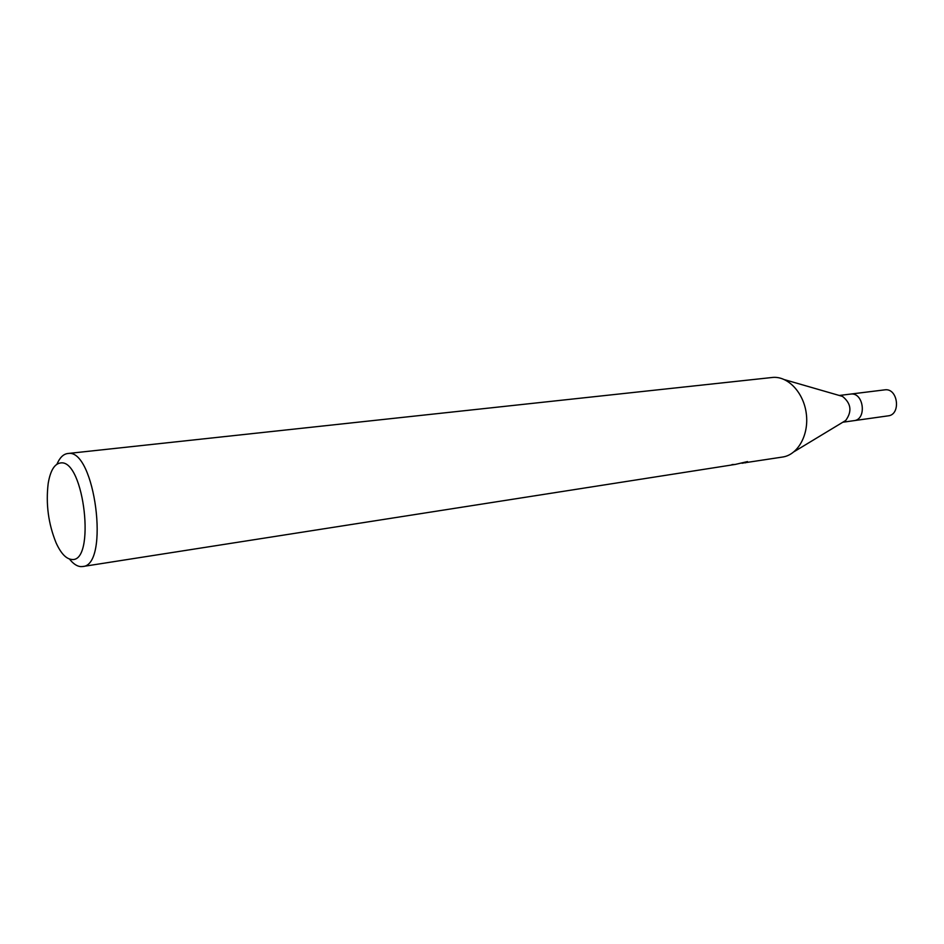 <?xml version="1.0" encoding="UTF-8"?>
<svg xmlns="http://www.w3.org/2000/svg" width="944" height="944" viewBox="0 0 944 944"><rect width="100%" height="100%" fill="white"/><g stroke="black" fill="none" stroke-linecap="round" stroke-linejoin="round"><path stroke-width="1.42" d="M839.287 395.465L850.874 394.049C863.819 392.362 867.005 419.549 853.99 420.658L842.815 422.228M71.425 559.414C65.927 558.742 60.805 553.208 56.062 542.8C48.333 523.66 45.713 503.848 48.203 483.352C50.374 470.608 54.492 463.811 60.558 462.949C84.323 458.737 96.099 563.863 71.425 559.414M56.947 464.188C59.755 457.663 63.319 454.123 67.661 453.533L67.933 453.509C94.884 447.987 110.153 565.81 82.588 566.542L80.665 566.612C76.912 566.27 73.184 563.745 69.478 559.037M771.779 377.529L772.522 377.447C787.839 375.854 803.722 392.539 806.306 413.708C809.102 434.842 797.892 454.855 782.659 457.026L742.727 463.067M730.939 465.062L735.081 464.472L732.037 464.578M735.081 464.472L747.506 461.581L745.371 462.855M743.258 463.056L741.984 463.256M839.877 395.642L842.532 396.409C851.169 403.43 852.22 411.454 845.706 420.481L843.346 421.909M850.603 394.073L885.094 389.813C898.039 388.137 901.154 414.723 888.139 415.856L854.119 420.635M772.145 377.494L67.661 453.533M731.246 465.062L82.588 566.542M842.532 396.409L784.7 379.712M845.706 420.481L794.199 451.621"/></g></svg>
